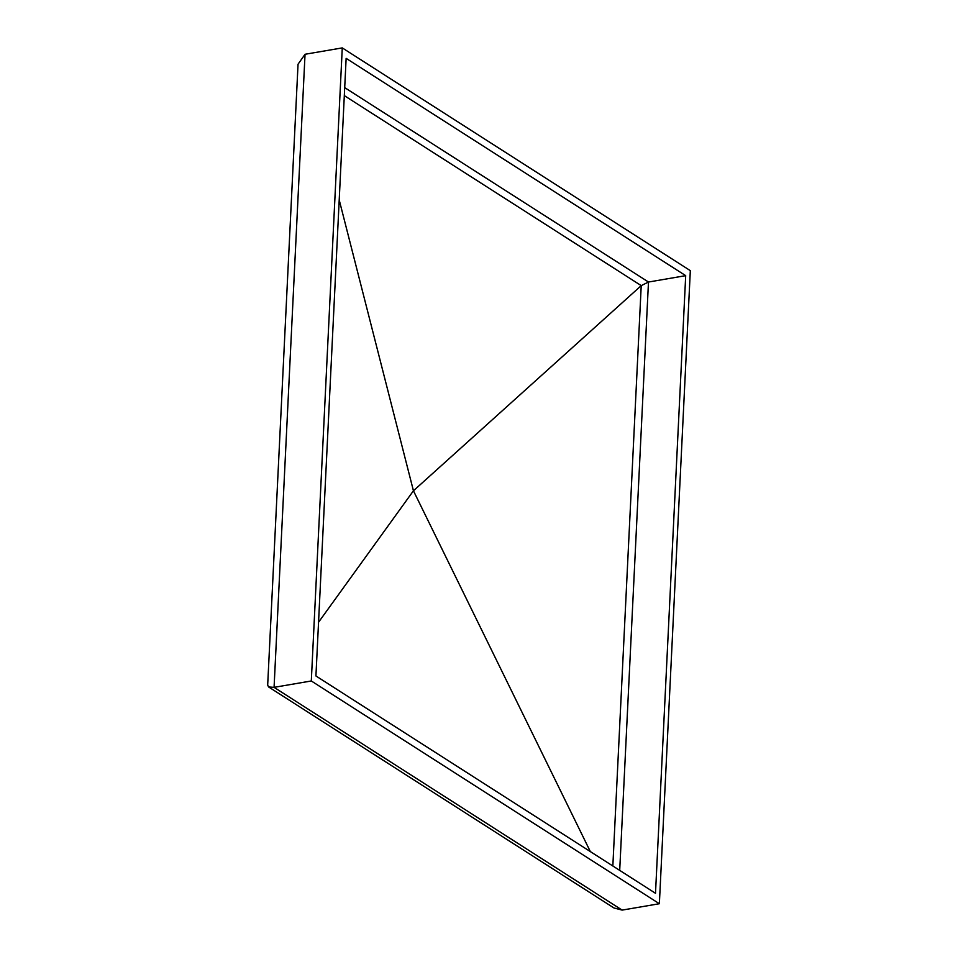 <?xml version="1.0" encoding="UTF-8"?>
<svg xmlns="http://www.w3.org/2000/svg" width="958" height="958" viewBox="0 0 958 958"><rect width="100%" height="100%" fill="white"/><g stroke="black" fill="none" stroke-linecap="round" stroke-linejoin="round"><path stroke-width="1.44" d="M655.5 893.287L315.924 675.965L346.137 58.342L685.7 275.653L655.5 893.287M311.302 680.97L274.072 687.353L268.611 686.958L267.677 685.138L298.046 64.198L305.039 54.271L342.269 47.9L690.323 270.647L659.367 903.729L311.302 680.97L342.269 47.9M268.611 686.958L613.994 907.992L622.137 910.1L659.367 903.729M344.7 87.621L648.482 282.035L685.7 275.653M619.706 870.379L648.482 282.035L641.225 285.628L413.437 490.783L590.344 851.59M318.547 622.245L413.437 490.783L339.204 199.911M622.137 910.1L274.072 687.353L305.039 54.271M612.845 865.984L641.225 285.628L344.305 95.608"/></g></svg>
